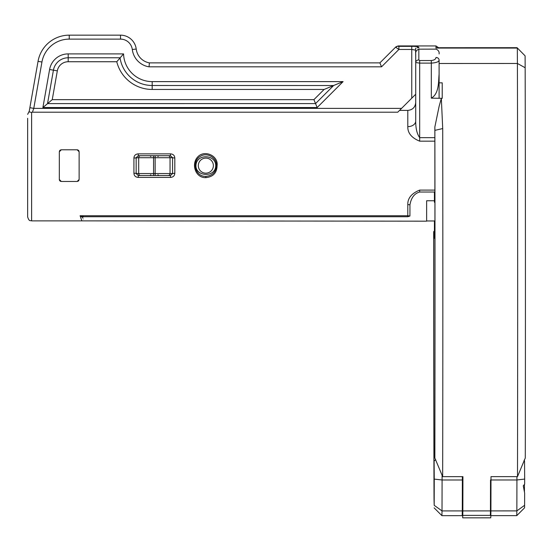 <?xml version="1.0" encoding="UTF-8"?>
<svg xmlns="http://www.w3.org/2000/svg" width="553" height="553" viewBox="0 0 553 553"><rect width="100%" height="100%" fill="white"/><g stroke="black" fill="none" stroke-linecap="round" stroke-linejoin="round"><path stroke-width="0.83" d="M439.103 74.185L439.103 60.153A3.118 2.689 180 0 0 435.985 57.464C435.868 59.157 434.305 60.187 431.305 60.533L431.305 63.111C436.303 62.772 438.902 61.784 439.103 60.153L439.103 74.185C438.391 81.996 439.123 93.74 431.305 98.144L439.103 98.289L439.103 82.839L442.22 82.839L442.22 98.344L441.335 98.33L439.103 106.425L434.858 126.969L434.893 202.28A137.808 0.781 90 0 1 434.928 204.237A548.092 3.104 -90 0 1 434.824 452.783L434.858 458.043L442.663 476.645A562.747 3.194 -90 0 0 442.711 128.559L441.335 98.33M439.103 98.289L442.22 98.289M462.854 510.91L490.919 510.896L490.85 515.361L462.785 515.375L462.854 510.91A562.747 3.194 -90 0 0 462.93 476.638L442.663 476.645M439.103 82.839L439.103 63.498L517.408 63.471A562.747 3.194 90 0 1 517.497 476.624L490.995 476.631A562.747 3.194 90 0 1 490.919 510.896M415.718 109.314L415.718 53.994C415.407 51.768 416.45 50.157 418.835 49.169L435.985 49.127C438.37 50.109 439.407 51.706 439.103 53.924M434.948 229.55L434.423 229.55L434.423 220.965M434.948 229.536L434.423 229.536M81.879 220.868L426.633 221.172L426.633 200.753L434.423 200.753M82.376 217.281C84.18 222.458 84.18 222.458 82.383 217.281L83.731 216.735L407.796 216.735L409.939 216.029L409.953 204.831C411.155 197.739 414.404 193.474 419.679 192.029L434.423 192.029L434.423 202.287L434.893 202.287M434.423 229.55L434.423 231.762L434.423 229.55M415.718 53.994L415.718 121.059A7.922 5.592 0 0 1 407.796 126.644C407.637 133.031 411.598 137.87 419.679 141.167L434.879 141.167M415.718 94.238L415.718 57.512L415.718 94.238L401.582 108.374L33.774 108.374L41.945 62.019A27.719 27.719 0 0 1 69.243 39.118L120.506 39.118A11.883 11.883 0 0 1 132.298 49.521A20.046 20.046 0 0 0 149.054 66.837L149.379 62.876A16.085 16.085 0 0 1 136.225 49.03A15.837 15.837 0 0 0 120.506 35.157L69.243 35.157A31.68 31.68 0 0 0 38.046 61.335L29.869 107.69L33.774 108.374L32.42 112.204L397.745 112.204L401.582 108.374M431.305 60.533L419.679 60.533L418.835 59.945A3.118 2.599 180 0 0 415.718 62.544L419.679 63.111L431.305 63.111L431.305 98.144M418.365 46.957L418.835 47.399C418.427 46.673 416.07 46.321 411.757 46.341L398.907 46.341L397.801 46.258L398.112 45.934L395.595 47.164L398.907 49.445L411.757 49.445L415.566 50.129M435.985 47.758C440.361 47.862 440.361 47.966 435.985 48.07L517.318 48.07L517.408 63.471A10302.957 5154.23 55.1 0 0 525.163 67.736L525.094 55.839L517.069 47.696L438.805 47.724M83.745 216.741L80.081 215.746L81.879 220.875L31.611 220.875L31.611 112.404L32.42 112.204M78.803 180.575L79.127 179.49L77.15 181.474L61.307 181.474L59.33 179.49L59.42 180.084M78.374 181.045L77.15 181.474L78.491 180.949M434.893 190.101L419.679 190.101C411.584 193.384 407.623 198.223 407.796 204.617A7.922 5.592 180 0 1 409.953 204.831M78.485 150.312L77.15 149.794L79.127 151.771L78.803 150.686M59.911 150.368L61.3 149.794L59.33 151.771L61.307 149.794L77.15 149.794L79.127 151.771L79.127 179.49L78.478 180.962M217.087 165.644C218.587 155.649 204.161 149.255 197.469 157.211C191.255 164.103 195.202 177.976 205.847 177.651C213.175 176.822 216.921 172.819 217.087 165.644L216.41 165.644C217.184 158.027 207.278 151.826 200.373 156.333C191.393 161.338 194.988 176.663 205.847 176.4C212.532 175.626 216.05 172.038 216.41 165.644M59.33 179.49L59.33 151.764L59.752 150.547M174.81 158.04C174.637 155.469 173.186 154.08 170.455 153.865L138.278 153.865C135.547 154.08 134.096 155.469 133.923 158.04L133.923 173.227C134.096 175.799 135.547 177.188 138.278 177.402L170.455 177.402C173.193 177.188 174.644 175.799 174.81 173.227L174.81 158.04L172.577 157.716L172.577 173.552L174.81 173.227M418.835 48.076L418.835 47.399A3.118 3.062 180 0 0 416.914 48.049M398.907 46.341L398.907 49.445L381.522 66.837L149.054 66.837L381.522 66.837L379.883 62.876L149.379 62.876L379.883 62.876L395.595 47.164A3.118 3.097 -135 0 1 397.801 46.258M434.865 137.656L419.679 137.656C416.983 133.895 415.662 128.358 415.718 121.059L415.718 110.897M31.611 112.404L29.129 111.913L29.869 107.69L29.129 111.913M29.869 107.69L38.046 61.335L41.945 62.019M69.243 39.118L69.243 35.157L120.506 35.157A15.837 15.837 0 0 1 136.225 49.03L132.298 49.521M27.65 118.314L27.65 216.914C29.295 222.064 30.36 220.184 31.611 220.875M60.761 181.398L59.911 180.9M77.724 149.877L77.15 149.794M77.15 181.474L79.127 179.49M59.448 180.16L59.655 180.575M59.973 180.955L60.367 181.232M61.307 149.794L60.464 149.981M59.655 150.686L59.441 151.121M198.32 165.63A7.521 7.521 0 0 1 209.608 159.119A7.521 7.521 0 0 1 209.608 172.149A7.521 7.521 0 0 1 198.32 165.63M170.455 177.402L170.455 175.529L155.151 175.529L170.455 175.529L172.577 173.552L170.041 173.552L170.041 157.716L172.577 157.716L170.455 155.732L170.455 153.865M138.278 177.402L138.278 175.529L153.575 175.529L138.278 175.529L136.156 173.552L136.156 157.716L138.278 155.732L153.575 155.732L138.278 155.732L138.278 153.865M140.552 175.529A1.977 1.859 -90 0 1 138.692 173.552L133.923 173.227M140.552 155.732A1.977 1.859 90 0 0 138.692 157.716L133.923 158.04M170.455 155.732L150.008 155.732L150.803 156.527M153.575 155.732L153.575 157.716L155.151 157.716L155.151 155.732L158.725 155.732L157.93 156.527M153.575 175.529L155.151 175.529L155.151 173.552L138.692 173.552L138.692 157.716L153.575 157.716L153.575 175.529M409.953 216.029L407.796 215.746L407.796 216.735M343.095 81.616L152.186 81.616A28.638 28.638 0 0 1 123.561 53.897L116.773 61.736L68.199 61.736L116.773 61.736A36.477 36.477 0 0 0 152.186 89.455L324.113 89.455L333.625 85.515L315.542 103.591L317.18 107.531L343.095 81.616L333.625 85.515L152.186 85.494A32.516 32.516 0 0 1 120.022 57.775L68.199 57.775A15 15 0 0 0 53.427 70.169L47.523 103.653L52.245 99.651L57.325 70.86L49.604 69.498L42.899 107.531L47.523 103.653M47.53 103.611L315.542 103.591L313.91 99.651L52.245 99.651M407.796 204.617L407.796 215.746L80.081 215.746L82.383 217.281M415.566 48.104L415.718 57.512M415.697 103.01L415.697 94.259M434.858 126.969L434.872 130.37L442.711 128.559M525.094 55.839L517.069 47.696M434.879 140.393L434.872 130.37A554.949 3.145 90 0 1 434.858 458.043M462.578 476.638L462.688 517.843L490.753 517.836L490.85 515.361M462.785 515.375L462.688 517.843M462.799 476.638L462.757 496.407L462.695 476.638M517.497 476.624L525.281 458.015A554.949 3.145 -90 0 0 525.163 67.736M434.948 232.343L434.423 232.239L434.423 238.274L433.711 237.714L433.676 231.672L434.423 230.94M433.711 237.714A548.092 3.104 -90 0 0 434.001 474.55L434.112 461.112L434.25 479.105A554.949 3.145 90 0 1 434.188 505.324L434.022 498.861A554.949 3.145 90 0 1 433.676 231.672M434.057 484.525L434.119 472.566L434.057 484.525M434.25 479.105L442.089 479.99L442.082 474.854M434.188 505.324L442.02 510.917A562.747 3.194 -90 0 0 442.089 479.99L462.356 479.983L462.349 476.638M434.133 507.875L441.93 515.673L442.02 510.917L462.287 510.91A562.747 3.194 90 0 0 462.356 479.983M524.555 507.848L524.61 505.297L516.855 510.889L516.758 515.645L524.555 507.848M516.917 476.624L516.924 479.969L524.673 479.071A554.949 3.145 -90 0 1 524.659 484.186L523.283 485.797L524.638 493.048A554.949 3.145 -90 0 1 524.61 505.297M490.449 510.896A562.747 3.194 -90 0 0 490.518 479.976L516.924 479.969A562.747 3.194 90 0 1 516.855 510.889L490.449 510.896L490.38 515.361M524.673 479.071L524.534 461.078L524.009 460.545M524.389 460.932A548.092 3.104 90 0 1 524.382 459.785M524.424 484.463L524.451 491.99M441.93 515.673L462.19 515.666L462.287 510.91M434.423 193.605L434.893 193.605M418.835 59.945L418.835 49.169M438.888 47.911L435.985 45.934L435.985 48.07M419.679 190.101L419.679 192.029M399.563 110.393L407.796 110.393L407.796 126.644M419.679 60.533L419.679 141.167M411.757 46.341L411.757 98.199M205.847 177.651L205.847 176.4M120.506 35.157L120.506 39.118M215.732 165.644C215.76 178.239 193.985 176.787 196.073 164.22C197.767 153.52 215.801 154.681 215.732 165.644M168.181 175.529A1.977 1.859 -90 0 0 170.041 173.552L155.151 173.552L155.151 157.716L170.041 157.716A1.977 1.859 90 0 0 168.181 155.732M42.899 107.531L317.18 107.531M123.561 53.897L68.199 53.897A18.878 18.878 0 0 0 49.604 69.498M152.186 81.616L152.186 89.455M57.325 70.86A11.039 11.039 0 0 1 68.199 61.736L68.199 53.897M324.113 89.455L313.91 99.651M434.941 220.965L426.633 220.965M434.423 231.762L434.948 231.762M435.985 45.934L398.112 45.934M150.803 174.741L150.008 175.529M157.93 174.741L158.725 175.529M407.796 110.393C412.607 109.923 415.248 107.282 415.718 102.471M29.261 111.167L27.65 114.353M434.112 461.112L435.64 459.578M490.836 515.652L516.758 515.645"/></g></svg>
